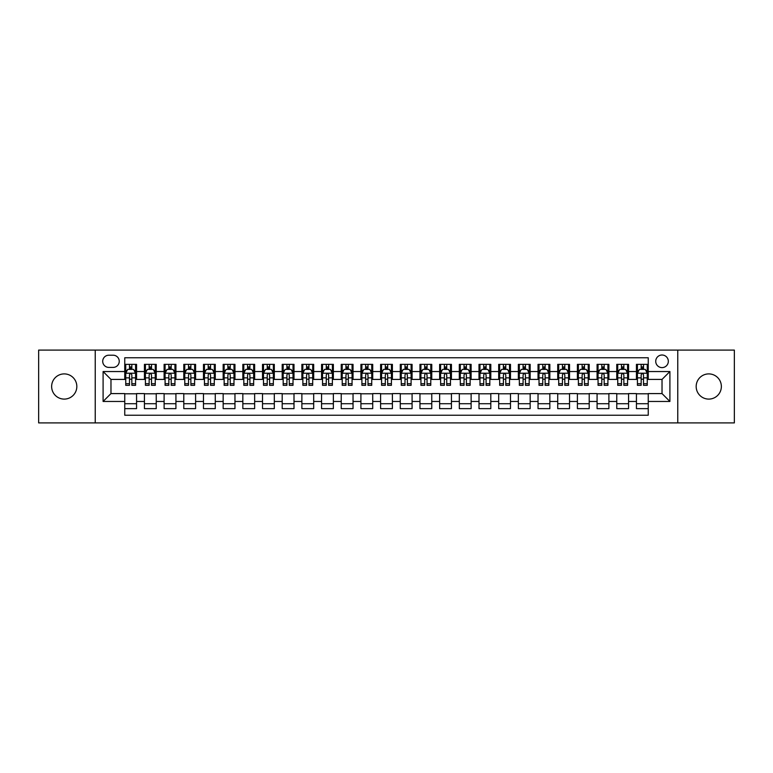 <?xml version="1.0" encoding="UTF-8"?>
<svg xmlns="http://www.w3.org/2000/svg" width="773" height="773" viewBox="0 0 773 773"><rect width="100%" height="100%" fill="white"/><g stroke="black" fill="none" stroke-linecap="round" stroke-linejoin="round"><path stroke-width="1.16" d="M708.764 373.9A12.6 12.6 0 0 0 696.173 386.5A12.6 12.6 0 0 0 708.764 399.1A12.6 12.6 0 0 0 721.364 386.5A12.6 12.6 0 0 0 708.764 373.9M64.236 373.9A12.6 12.6 0 0 0 51.636 386.5A12.6 12.6 0 0 0 64.236 399.1A12.6 12.6 0 0 0 76.827 386.5A12.6 12.6 0 0 0 64.236 373.9M662.026 355.01A6.3 6.3 0 0 0 655.726 361.31A6.3 6.3 0 0 0 662.026 367.61A6.3 6.3 0 0 0 668.326 361.31A6.3 6.3 0 0 0 662.026 355.01M677.766 422.908L734.35 422.908L734.35 350.092L677.766 350.092L677.766 422.908L95.234 422.908L95.234 350.092L38.65 350.092L38.65 422.908L95.234 422.908M648.247 364.363L636.44 364.363L636.44 371.542L628.565 371.542L628.565 379.417L636.44 379.417L636.44 371.542M628.565 371.542L628.565 364.363L616.757 364.363L616.757 371.542L608.892 371.542L608.892 379.417L616.757 379.417L616.757 371.542M608.892 371.542L608.892 364.363L597.075 364.363L597.075 371.542L589.21 371.542L589.21 379.417L597.075 379.417L597.075 371.542M589.21 371.542L589.21 364.363L577.402 364.363L577.402 371.542L569.527 371.542L569.527 379.417L577.402 379.417L577.402 371.542M569.527 371.542L569.527 364.363L557.72 364.363L557.72 371.542L549.845 371.542L549.845 379.417L557.72 379.417L557.72 371.542M549.845 371.542L549.845 364.363L538.037 364.363L538.037 371.542L530.162 371.542L530.162 379.417L538.037 379.417L538.037 371.542M530.162 371.542L530.162 364.363L518.354 364.363L518.354 371.542L510.489 371.542L510.489 379.417L518.354 379.417L518.354 371.542M510.489 371.542L510.489 364.363L498.682 364.363L498.682 371.542L490.807 371.542L490.807 379.417L498.682 379.417L498.682 371.542M490.807 371.542L490.807 364.363L478.999 364.363L478.999 371.542L471.124 371.542L471.124 379.417L478.999 379.417L478.999 371.542M471.124 371.542L471.124 364.363L459.317 364.363L459.317 371.542L451.442 371.542L451.442 379.417L459.317 379.417L459.317 371.542M451.442 371.542L451.442 364.363L439.634 364.363L439.634 371.542L431.769 371.542L431.769 379.417L439.634 379.417L439.634 371.542M431.769 371.542L431.769 364.363L419.961 364.363L419.961 371.542L412.086 371.542L412.086 379.417L419.961 379.417L419.961 371.542M412.086 371.542L412.086 364.363L400.279 364.363L400.279 371.542L392.404 371.542L392.404 379.417L400.279 379.417L400.279 371.542M392.404 371.542L392.404 364.363L380.596 364.363L380.596 371.542L372.721 371.542L372.721 379.417L380.596 379.417L380.596 371.542M372.721 371.542L372.721 364.363L360.914 364.363L360.914 371.542L353.039 371.542L353.039 379.417L360.914 379.417L360.914 371.542M353.039 371.542L353.039 364.363L341.231 364.363L341.231 371.542L333.366 371.542L333.366 379.417L341.231 379.417L341.231 371.542M333.366 371.542L333.366 364.363L321.558 364.363L321.558 371.542L313.683 371.542L313.683 379.417L321.558 379.417L321.558 371.542M313.683 371.542L313.683 364.363L301.876 364.363L301.876 371.542L294.001 371.542L294.001 379.417L301.876 379.417L301.876 371.542M294.001 371.542L294.001 364.363L282.193 364.363L282.193 371.542L274.318 371.542L274.318 379.417L282.193 379.417L282.193 371.542M274.318 371.542L274.318 364.363L262.511 364.363L262.511 371.542L254.646 371.542L254.646 379.417L262.511 379.417L262.511 371.542M254.646 371.542L254.646 364.363L242.838 364.363L242.838 371.542L234.963 371.542L234.963 379.417L242.838 379.417L242.838 371.542M234.963 371.542L234.963 364.363L223.155 364.363L223.155 371.542L215.281 371.542L215.281 379.417L223.155 379.417L223.155 371.542M215.281 371.542L215.281 364.363L203.473 364.363L203.473 371.542L195.598 371.542L195.598 379.417L203.473 379.417L203.473 371.542M195.598 371.542L195.598 364.363L183.79 364.363L183.79 371.542L175.925 371.542L175.925 379.417L183.79 379.417L183.79 371.542M175.925 371.542L175.925 364.363L164.108 364.363L164.108 371.542L156.243 371.542L156.243 379.417L164.108 379.417L164.108 371.542M156.243 371.542L156.243 364.363L144.435 364.363L144.435 379.417L136.56 379.417L136.56 364.363L124.753 364.363M124.753 408.637L136.56 408.637L136.56 393.583L144.435 393.583L144.435 408.637L156.243 408.637L156.243 393.583L164.108 393.583L164.108 401.458L156.243 401.458M164.108 401.458L164.108 408.637L175.925 408.637L175.925 393.583L183.79 393.583L183.79 401.458L175.925 401.458M183.79 401.458L183.79 408.637L195.598 408.637L195.598 393.583L203.473 393.583L203.473 401.458L195.598 401.458M203.473 401.458L203.473 408.637L215.281 408.637L215.281 393.583L223.155 393.583L223.155 401.458L215.281 401.458M223.155 401.458L223.155 408.637L234.963 408.637L234.963 393.583L242.838 393.583L242.838 401.458L234.963 401.458M242.838 401.458L242.838 408.637L254.646 408.637L254.646 393.583L262.511 393.583L262.511 401.458L254.646 401.458M262.511 401.458L262.511 408.637L274.318 408.637L274.318 393.583L282.193 393.583L282.193 401.458L274.318 401.458M282.193 401.458L282.193 408.637L294.001 408.637L294.001 393.583L301.876 393.583L301.876 401.458L294.001 401.458M301.876 401.458L301.876 408.637L313.683 408.637L313.683 393.583L321.558 393.583L321.558 401.458L313.683 401.458M321.558 401.458L321.558 408.637L333.366 408.637L333.366 393.583L341.231 393.583L341.231 401.458L333.366 401.458M341.231 401.458L341.231 408.637L353.039 408.637L353.039 393.583L360.914 393.583L360.914 401.458L353.039 401.458M360.914 401.458L360.914 408.637L372.721 408.637L372.721 393.583L380.596 393.583L380.596 401.458L372.721 401.458M380.596 401.458L380.596 408.637L392.404 408.637L392.404 393.583L400.279 393.583L400.279 401.458L392.404 401.458M400.279 401.458L400.279 408.637L412.086 408.637L412.086 393.583L419.961 393.583L419.961 401.458L412.086 401.458M419.961 401.458L419.961 408.637L431.769 408.637L431.769 393.583L439.634 393.583L439.634 401.458L431.769 401.458M439.634 401.458L439.634 408.637L451.442 408.637L451.442 393.583L459.317 393.583L459.317 401.458L451.442 401.458M459.317 401.458L459.317 408.637L471.124 408.637L471.124 393.583L478.999 393.583L478.999 401.458L471.124 401.458M478.999 401.458L478.999 408.637L490.807 408.637L490.807 393.583L498.682 393.583L498.682 401.458L490.807 401.458M498.682 401.458L498.682 408.637L510.489 408.637L510.489 393.583L518.354 393.583L518.354 401.458L510.489 401.458M518.354 401.458L518.354 408.637L530.162 408.637L530.162 393.583L538.037 393.583L538.037 401.458L530.162 401.458M538.037 401.458L538.037 408.637L549.845 408.637L549.845 393.583L557.72 393.583L557.72 401.458L549.845 401.458M557.72 401.458L557.72 408.637L569.527 408.637L569.527 393.583L577.402 393.583L577.402 401.458L569.527 401.458M577.402 401.458L577.402 408.637L589.21 408.637L589.21 393.583L597.075 393.583L597.075 401.458L589.21 401.458M597.075 401.458L597.075 408.637L608.892 408.637L608.892 393.583L616.757 393.583L616.757 401.458L608.892 401.458M616.757 401.458L616.757 408.637L628.565 408.637L628.565 393.583L636.44 393.583L636.44 401.458L628.565 401.458M108.809 367.407L113.138 367.407A6.097 6.097 0 0 0 119.245 361.31A6.097 6.097 0 0 0 113.138 355.213L108.809 355.213A6.097 6.097 0 0 0 102.712 361.31A6.097 6.097 0 0 0 108.809 367.407M677.766 350.092L95.234 350.092M648.247 371.542L648.247 357.764L124.753 357.764L124.753 379.417L110.974 379.417L110.974 393.583L124.753 393.583L124.753 415.236L648.247 415.236L648.247 393.583L662.026 393.583L662.026 379.417L648.247 379.417L648.247 371.542L669.901 371.542L669.901 401.458L648.247 401.458M124.753 401.458L103.099 401.458L103.099 371.542L124.753 371.542M636.44 401.458L636.44 408.637L648.247 408.637M124.753 369.281L125.738 369.281M129.478 369.281L131.835 369.281M135.575 369.281L136.56 369.281M124.753 379.214L125.738 379.214M129.478 379.214L131.835 379.214M135.575 379.214L136.56 379.214M124.753 393.786L136.56 393.786M124.753 403.719L136.56 403.719M144.435 379.214L145.421 379.214M149.15 379.214L151.518 379.214M155.257 379.214L156.243 379.214M144.435 369.281L145.421 369.281M149.15 369.281L151.518 369.281M155.257 369.281L156.243 369.281M144.435 393.786L156.243 393.786M144.435 403.719L156.243 403.719M164.108 393.786L175.925 393.786M164.108 403.719L175.925 403.719M164.108 369.281L165.093 369.281M168.833 369.281L171.2 369.281M174.94 369.281L175.925 369.281M164.108 379.214L165.093 379.214M168.833 379.214L171.2 379.214M174.94 379.214L175.925 379.214M183.79 393.786L195.598 393.786M183.79 403.719L195.598 403.719M183.79 369.281L184.776 369.281M188.515 369.281L190.873 369.281M194.612 369.281L195.598 369.281M183.79 379.214L184.776 379.214M188.515 379.214L190.873 379.214M194.612 379.214L195.598 379.214M203.473 393.786L215.281 393.786M203.473 403.719L215.281 403.719M203.473 369.281L204.459 369.281M208.198 369.281L210.556 369.281M214.295 369.281L215.281 369.281M203.473 379.214L204.459 379.214M208.198 379.214L210.556 379.214M214.295 379.214L215.281 379.214M223.155 393.786L234.963 393.786M223.155 403.719L234.963 403.719M223.155 369.281L224.141 369.281M227.88 369.281L230.238 369.281M233.977 369.281L234.963 369.281M223.155 379.214L224.141 379.214M227.88 379.214L230.238 379.214M233.977 379.214L234.963 379.214M242.838 393.786L254.646 393.786M242.838 403.719L254.646 403.719M242.838 369.281L243.814 369.281M247.553 369.281L249.921 369.281M253.66 369.281L254.646 369.281M242.838 379.214L243.814 379.214M247.553 379.214L249.921 379.214M253.66 379.214L254.646 379.214M262.511 393.786L274.318 393.786M262.511 403.719L274.318 403.719M262.511 369.281L263.496 369.281M267.236 369.281L269.603 369.281M273.342 369.281L274.318 369.281M262.511 379.214L263.496 379.214M267.236 379.214L269.603 379.214M273.342 379.214L274.318 379.214M282.193 393.786L294.001 393.786M282.193 403.719L294.001 403.719M282.193 369.281L283.179 369.281M286.918 369.281L289.276 369.281M293.015 369.281L294.001 369.281M282.193 379.214L283.179 379.214M286.918 379.214L289.276 379.214M293.015 379.214L294.001 379.214M301.876 393.786L313.683 393.786M301.876 403.719L313.683 403.719M301.876 369.281L302.861 369.281M306.601 369.281L308.958 369.281M312.698 369.281L313.683 369.281M301.876 379.214L302.861 379.214M306.601 379.214L308.958 379.214M312.698 379.214L313.683 379.214M321.558 393.786L333.366 393.786M321.558 403.719L333.366 403.719M321.558 369.281L322.534 369.281M326.274 369.281L328.641 369.281M332.38 369.281L333.366 369.281M321.558 379.214L322.534 379.214M326.274 379.214L328.641 379.214M332.38 379.214L333.366 379.214M341.231 393.786L353.039 393.786M341.231 403.719L353.039 403.719M341.231 369.281L342.217 369.281M345.956 369.281L348.323 369.281M352.063 369.281L353.039 369.281M341.231 379.214L342.217 379.214M345.956 379.214L348.323 379.214M352.063 379.214L353.039 379.214M360.914 393.786L372.721 393.786M360.914 403.719L372.721 403.719M360.914 369.281L361.899 369.281M365.639 369.281L367.996 369.281M371.736 369.281L372.721 369.281M360.914 379.214L361.899 379.214M365.639 379.214L367.996 379.214M371.736 379.214L372.721 379.214M380.596 393.786L392.404 393.786M380.596 403.719L392.404 403.719M380.596 369.281L381.582 369.281M385.321 369.281L387.679 369.281M391.418 369.281L392.404 369.281M380.596 379.214L381.582 379.214M385.321 379.214L387.679 379.214M391.418 379.214L392.404 379.214M400.279 393.786L412.086 393.786M400.279 403.719L412.086 403.719M400.279 369.281L401.264 369.281M405.004 369.281L407.361 369.281M411.101 369.281L412.086 369.281M400.279 379.214L401.264 379.214M405.004 379.214L407.361 379.214M411.101 379.214L412.086 379.214M419.961 393.786L431.769 393.786M419.961 403.719L431.769 403.719M419.961 369.281L420.937 369.281M424.677 369.281L427.044 369.281M430.783 369.281L431.769 369.281M419.961 379.214L420.937 379.214M424.677 379.214L427.044 379.214M430.783 379.214L431.769 379.214M439.634 393.786L451.442 393.786M439.634 403.719L451.442 403.719M439.634 369.281L440.62 369.281M444.359 369.281L446.726 369.281M450.466 369.281L451.442 369.281M439.634 379.214L440.62 379.214M444.359 379.214L446.726 379.214M450.466 379.214L451.442 379.214M459.317 393.786L471.124 393.786M459.317 403.719L471.124 403.719M459.317 369.281L460.302 369.281M464.042 369.281L466.399 369.281M470.139 369.281L471.124 369.281M459.317 379.214L460.302 379.214M464.042 379.214L466.399 379.214M470.139 379.214L471.124 379.214M478.999 393.786L490.807 393.786M478.999 403.719L490.807 403.719M478.999 369.281L479.985 369.281M483.724 369.281L486.082 369.281M489.821 369.281L490.807 369.281M478.999 379.214L479.985 379.214M483.724 379.214L486.082 379.214M489.821 379.214L490.807 379.214M498.682 393.786L510.489 393.786M498.682 403.719L510.489 403.719M498.682 369.281L499.658 369.281M503.397 369.281L505.764 369.281M509.504 369.281L510.489 369.281M498.682 379.214L499.658 379.214M503.397 379.214L505.764 379.214M509.504 379.214L510.489 379.214M518.354 393.786L530.162 393.786M518.354 403.719L530.162 403.719M518.354 369.281L519.34 369.281M523.079 369.281L525.447 369.281M529.186 369.281L530.162 369.281M518.354 379.214L519.34 379.214M523.079 379.214L525.447 379.214M529.186 379.214L530.162 379.214M538.037 393.786L549.845 393.786M538.037 403.719L549.845 403.719M538.037 369.281L539.023 369.281M542.762 369.281L545.12 369.281M548.859 369.281L549.845 369.281M538.037 379.214L539.023 379.214M542.762 379.214L545.12 379.214M548.859 379.214L549.845 379.214M557.72 393.786L569.527 393.786M557.72 403.719L569.527 403.719M557.72 369.281L558.705 369.281M562.444 369.281L564.802 369.281M568.542 369.281L569.527 369.281M557.72 379.214L558.705 379.214M562.444 379.214L564.802 379.214M568.542 379.214L569.527 379.214M577.402 393.786L589.21 393.786M577.402 403.719L589.21 403.719M577.402 369.281L578.388 369.281M582.127 369.281L584.485 369.281M588.224 369.281L589.21 369.281M577.402 379.214L578.388 379.214M582.127 379.214L584.485 379.214M588.224 379.214L589.21 379.214M597.075 393.786L608.892 393.786M597.075 403.719L608.892 403.719M597.075 369.281L598.06 369.281M601.8 369.281L604.167 369.281M607.907 369.281L608.892 369.281M597.075 379.214L598.06 379.214M601.8 379.214L604.167 379.214M607.907 379.214L608.892 379.214M616.757 393.786L628.565 393.786M616.757 403.719L628.565 403.719M616.757 369.281L617.743 369.281M621.482 369.281L623.85 369.281M627.579 369.281L628.565 369.281M616.757 379.214L617.743 379.214M621.482 379.214L623.85 379.214M627.579 379.214L628.565 379.214M636.44 393.786L648.247 393.786M636.44 403.719L648.247 403.719M636.44 369.281L637.425 369.281M641.165 369.281L643.523 369.281M647.262 369.281L648.247 369.281M636.44 379.214L637.425 379.214M641.165 379.214L643.523 379.214M647.262 379.214L648.247 379.214M110.974 379.417L103.099 371.542M110.974 393.583L103.099 401.458M669.901 371.542L662.026 379.417M669.901 401.458L662.026 393.583M131.835 366.914L129.478 366.914M135.575 383.717L131.835 383.717L131.835 385.321L135.575 385.321L135.575 373.311L133.603 369.378L127.7 369.378L125.738 373.311L125.738 385.321L129.478 385.321L129.478 383.717L125.738 383.717M125.738 373.311L125.738 364.363M135.575 373.311L135.575 364.363M129.478 369.378L129.478 364.363M131.835 364.363L131.835 369.378M131.835 383.717L131.835 374.789C131.052 373.272 130.26 373.272 129.478 374.789L129.478 383.717M151.518 366.914L149.15 366.914M155.257 383.717L151.518 383.717L151.518 385.321L155.257 385.321L155.257 373.311L153.286 369.378L147.382 369.378L145.421 373.311L145.421 385.321L149.15 385.321L149.15 383.717L145.421 383.717M145.421 373.311L145.421 364.363M155.257 373.311L155.257 364.363M149.15 369.378L149.15 364.363M151.518 364.363L151.518 369.378M151.518 383.717L151.518 374.789C150.735 373.272 149.943 373.272 149.15 374.789L149.15 383.717M171.2 366.914L168.833 366.914M174.94 383.717L171.2 383.717L171.2 385.321L174.94 385.321L174.94 373.311L172.968 369.378L167.065 369.378L165.093 373.311L165.093 385.321L168.833 385.321L168.833 383.717L165.093 383.717M165.093 373.311L165.093 364.363M174.94 373.311L174.94 364.363M168.833 369.378L168.833 364.363M171.2 364.363L171.2 369.378M171.2 383.717L171.2 374.789C170.408 373.272 169.625 373.272 168.833 374.789L168.833 383.717M190.873 366.914L188.515 366.914M194.612 383.717L190.873 383.717L190.873 385.321L194.612 385.321L194.612 373.311L192.651 369.378L186.747 369.378L184.776 373.311L184.776 385.321L188.515 385.321L188.515 383.717L184.776 383.717M184.776 373.311L184.776 364.363M194.612 373.311L194.612 364.363M188.515 369.378L188.515 364.363M190.873 364.363L190.873 369.378M190.873 383.717L190.873 374.789C190.09 373.272 189.308 373.272 188.515 374.789L188.515 383.717M210.556 366.914L208.198 366.914M214.295 383.717L210.556 383.717L210.556 385.321L214.295 385.321L214.295 373.311L212.333 369.378L206.43 369.378L204.459 373.311L204.459 385.321L208.198 385.321L208.198 383.717L204.459 383.717M204.459 373.311L204.459 364.363M214.295 373.311L214.295 364.363M208.198 369.378L208.198 364.363M210.556 364.363L210.556 369.378M210.556 383.717L210.556 374.789C209.773 373.272 208.981 373.272 208.198 374.789L208.198 383.717M230.238 366.914L227.88 366.914M233.977 383.717L230.238 383.717L230.238 385.321L233.977 385.321L233.977 373.311L232.006 369.378L226.103 369.378L224.141 373.311L224.141 385.321L227.88 385.321L227.88 383.717L224.141 383.717M224.141 373.311L224.141 364.363M233.977 373.311L233.977 364.363M227.88 369.378L227.88 364.363M230.238 364.363L230.238 369.378M230.238 383.717L230.238 374.789C229.455 373.272 228.663 373.272 227.88 374.789L227.88 383.717M249.921 366.914L247.553 366.914M253.66 383.717L249.921 383.717L249.921 385.321L253.66 385.321L253.66 373.311L251.689 369.378L245.785 369.378L243.814 373.311L243.814 385.321L247.553 385.321L247.553 383.717L243.814 383.717M243.814 373.311L243.814 364.363M253.66 373.311L253.66 364.363M247.553 369.378L247.553 364.363M249.921 364.363L249.921 369.378M249.921 383.717L249.921 374.789C249.128 373.272 248.346 373.272 247.553 374.789L247.553 383.717M269.603 366.914L267.236 366.914M273.342 383.717L269.603 383.717L269.603 385.321L273.342 385.321L273.342 373.311L271.371 369.378L265.468 369.378L263.496 373.311L263.496 385.321L267.236 385.321L267.236 383.717L263.496 383.717M263.496 373.311L263.496 364.363M273.342 373.311L273.342 364.363M267.236 369.378L267.236 364.363M269.603 364.363L269.603 369.378M269.603 383.717L269.603 374.789C268.811 373.272 268.028 373.272 267.236 374.789L267.236 383.717M289.276 366.914L286.918 366.914M293.015 383.717L289.276 383.717L289.276 385.321L293.015 385.321L293.015 373.311L291.054 369.378L285.15 369.378L283.179 373.311L283.179 385.321L286.918 385.321L286.918 383.717L283.179 383.717M283.179 373.311L283.179 364.363M293.015 373.311L293.015 364.363M286.918 369.378L286.918 364.363M289.276 364.363L289.276 369.378M289.276 383.717L289.276 374.789C288.493 373.272 287.701 373.272 286.918 374.789L286.918 383.717M308.958 366.914L306.601 366.914M312.698 383.717L308.958 383.717L308.958 385.321L312.698 385.321L312.698 373.311L310.727 369.378L304.823 369.378L302.861 373.311L302.861 385.321L306.601 385.321L306.601 383.717L302.861 383.717M302.861 373.311L302.861 364.363M312.698 373.311L312.698 364.363M306.601 369.378L306.601 364.363M308.958 364.363L308.958 369.378M308.958 383.717L308.958 374.789C308.176 373.272 307.383 373.272 306.601 374.789L306.601 383.717M328.641 366.914L326.274 366.914M332.38 383.717L328.641 383.717L328.641 385.321L332.38 385.321L332.38 373.311L330.409 369.378L324.505 369.378L322.534 373.311L322.534 385.321L326.274 385.321L326.274 383.717L322.534 383.717M322.534 373.311L322.534 364.363M332.38 373.311L332.38 364.363M326.274 369.378L326.274 364.363M328.641 364.363L328.641 369.378M328.641 383.717L328.641 374.789C327.858 373.272 327.066 373.272 326.274 374.789L326.274 383.717M348.323 366.914L345.956 366.914M352.063 383.717L348.323 383.717L348.323 385.321L352.063 385.321L352.063 373.311L350.092 369.378L344.188 369.378L342.217 373.311L342.217 385.321L345.956 385.321L345.956 383.717L342.217 383.717M342.217 373.311L342.217 364.363M352.063 373.311L352.063 364.363M345.956 369.378L345.956 364.363M348.323 364.363L348.323 369.378M348.323 383.717L348.323 374.789C347.531 373.272 346.748 373.272 345.956 374.789L345.956 383.717M367.996 366.914L365.639 366.914M371.736 383.717L367.996 383.717L367.996 385.321L371.736 385.321L371.736 373.311L369.774 369.378L363.87 369.378L361.899 373.311L361.899 385.321L365.639 385.321L365.639 383.717L361.899 383.717M361.899 373.311L361.899 364.363M371.736 373.311L371.736 364.363M365.639 369.378L365.639 364.363M367.996 364.363L367.996 369.378M367.996 383.717L367.996 374.789C367.214 373.272 366.431 373.272 365.639 374.789L365.639 383.717M387.679 366.914L385.321 366.914M391.418 383.717L387.679 383.717L387.679 385.321L391.418 385.321L391.418 373.311L389.457 369.378L383.543 369.378L381.582 373.311L381.582 385.321L385.321 385.321L385.321 383.717L381.582 383.717M381.582 373.311L381.582 364.363M391.418 373.311L391.418 364.363M385.321 369.378L385.321 364.363M387.679 364.363L387.679 369.378M387.679 383.717L387.679 374.789C386.896 373.272 386.104 373.272 385.321 374.789L385.321 383.717M407.361 366.914L405.004 366.914M411.101 383.717L407.361 383.717L407.361 385.321L411.101 385.321L411.101 373.311L409.13 369.378L403.226 369.378L401.264 373.311L401.264 385.321L405.004 385.321L405.004 383.717L401.264 383.717M401.264 373.311L401.264 364.363M411.101 373.311L411.101 364.363M405.004 369.378L405.004 364.363M407.361 364.363L407.361 369.378M407.361 383.717L407.361 374.789C406.579 373.272 405.786 373.272 405.004 374.789L405.004 383.717M427.044 366.914L424.677 366.914M430.783 383.717L427.044 383.717L427.044 385.321L430.783 385.321L430.783 373.311L428.812 369.378L422.908 369.378L420.937 373.311L420.937 385.321L424.677 385.321L424.677 383.717L420.937 383.717M420.937 373.311L420.937 364.363M430.783 373.311L430.783 364.363M424.677 369.378L424.677 364.363M427.044 364.363L427.044 369.378M427.044 383.717L427.044 374.789C426.252 373.272 425.469 373.272 424.677 374.789L424.677 383.717M446.726 366.914L444.359 366.914M450.466 383.717L446.726 383.717L446.726 385.321L450.466 385.321L450.466 373.311L448.495 369.378L442.591 369.378L440.62 373.311L440.62 385.321L444.359 385.321L444.359 383.717L440.62 383.717M440.62 373.311L440.62 364.363M450.466 373.311L450.466 364.363M444.359 369.378L444.359 364.363M446.726 364.363L446.726 369.378M446.726 383.717L446.726 374.789C445.934 373.272 445.151 373.272 444.359 374.789L444.359 383.717M466.399 366.914L464.042 366.914M470.139 383.717L466.399 383.717L466.399 385.321L470.139 385.321L470.139 373.311L468.177 369.378L462.273 369.378L460.302 373.311L460.302 385.321L464.042 385.321L464.042 383.717L460.302 383.717M460.302 373.311L460.302 364.363M470.139 373.311L470.139 364.363M464.042 369.378L464.042 364.363M466.399 364.363L466.399 369.378M466.399 383.717L466.399 374.789C465.617 373.272 464.824 373.272 464.042 374.789L464.042 383.717M486.082 366.914L483.724 366.914M489.821 383.717L486.082 383.717L486.082 385.321L489.821 385.321L489.821 373.311L487.85 369.378L481.946 369.378L479.985 373.311L479.985 385.321L483.724 385.321L483.724 383.717L479.985 383.717M479.985 373.311L479.985 364.363M489.821 373.311L489.821 364.363M483.724 369.378L483.724 364.363M486.082 364.363L486.082 369.378M486.082 383.717L486.082 374.789C485.299 373.272 484.507 373.272 483.724 374.789L483.724 383.717M505.764 366.914L503.397 366.914M509.504 383.717L505.764 383.717L505.764 385.321L509.504 385.321L509.504 373.311L507.532 369.378L501.629 369.378L499.658 373.311L499.658 385.321L503.397 385.321L503.397 383.717L499.658 383.717M499.658 373.311L499.658 364.363M509.504 373.311L509.504 364.363M503.397 369.378L503.397 364.363M505.764 364.363L505.764 369.378M505.764 383.717L505.764 374.789C504.972 373.272 504.189 373.272 503.397 374.789L503.397 383.717M525.447 366.914L523.079 366.914M529.186 383.717L525.447 383.717L525.447 385.321L529.186 385.321L529.186 373.311L527.215 369.378L521.311 369.378L519.34 373.311L519.34 385.321L523.079 385.321L523.079 383.717L519.34 383.717M519.34 373.311L519.34 364.363M529.186 373.311L529.186 364.363M523.079 369.378L523.079 364.363M525.447 364.363L525.447 369.378M525.447 383.717L525.447 374.789C524.654 373.272 523.872 373.272 523.079 374.789L523.079 383.717M545.12 366.914L542.762 366.914M548.859 383.717L545.12 383.717L545.12 385.321L548.859 385.321L548.859 373.311L546.898 369.378L540.994 369.378L539.023 373.311L539.023 385.321L542.762 385.321L542.762 383.717L539.023 383.717M539.023 373.311L539.023 364.363M548.859 373.311L548.859 364.363M542.762 369.378L542.762 364.363M545.12 364.363L545.12 369.378M545.12 383.717L545.12 374.789C544.337 373.272 543.554 373.272 542.762 374.789L542.762 383.717M564.802 366.914L562.444 366.914M568.542 383.717L564.802 383.717L564.802 385.321L568.542 385.321L568.542 373.311L566.57 369.378L560.667 369.378L558.705 373.311L558.705 385.321L562.444 385.321L562.444 383.717L558.705 383.717M558.705 373.311L558.705 364.363M568.542 373.311L568.542 364.363M562.444 369.378L562.444 364.363M564.802 364.363L564.802 369.378M564.802 383.717L564.802 374.789C564.019 373.272 563.227 373.272 562.444 374.789L562.444 383.717M584.485 366.914L582.127 366.914M588.224 383.717L584.485 383.717L584.485 385.321L588.224 385.321L588.224 373.311L586.253 369.378L580.349 369.378L578.388 373.311L578.388 385.321L582.127 385.321L582.127 383.717L578.388 383.717M578.388 373.311L578.388 364.363M588.224 373.311L588.224 364.363M582.127 369.378L582.127 364.363M584.485 364.363L584.485 369.378M584.485 383.717L584.485 374.789C583.702 373.272 582.91 373.272 582.127 374.789L582.127 383.717M604.167 366.914L601.8 366.914M607.907 383.717L604.167 383.717L604.167 385.321L607.907 385.321L607.907 373.311L605.935 369.378L600.032 369.378L598.06 373.311L598.06 385.321L601.8 385.321L601.8 383.717L598.06 383.717M598.06 373.311L598.06 364.363M607.907 373.311L607.907 364.363M601.8 369.378L601.8 364.363M604.167 364.363L604.167 369.378M604.167 383.717L604.167 374.789C603.375 373.272 602.592 373.272 601.8 374.789L601.8 383.717M623.85 366.914L621.482 366.914M627.579 383.717L623.85 383.717L623.85 385.321L627.579 385.321L627.579 373.311L625.618 369.378L619.714 369.378L617.743 373.311L617.743 385.321L621.482 385.321L621.482 383.717L617.743 383.717M617.743 373.311L617.743 364.363M627.579 373.311L627.579 364.363M621.482 369.378L621.482 364.363M623.85 364.363L623.85 369.378M623.85 383.717L623.85 374.789C623.057 373.272 622.275 373.272 621.482 374.789L621.482 383.717M643.523 366.914L641.165 366.914M647.262 383.717L643.523 383.717L643.523 385.321L647.262 385.321L647.262 373.311L645.3 369.378L639.397 369.378L637.425 373.311L637.425 385.321L641.165 385.321L641.165 383.717L637.425 383.717M637.425 373.311L637.425 364.363M647.262 373.311L647.262 364.363M641.165 369.378L641.165 364.363M643.523 364.363L643.523 369.378M643.523 383.717L643.523 374.789C642.74 373.272 641.948 373.272 641.165 374.789L641.165 383.717M144.435 401.458L136.56 401.458M144.435 371.542L136.56 371.542M135.526 373.214L125.786 373.214M125.738 370.46L127.159 370.46M134.144 370.46L135.575 370.46M129.478 377.871L125.738 377.871M135.575 377.871L131.835 377.871M131.835 368.17L129.478 368.17M155.209 373.214L145.469 373.214M145.421 370.46L146.841 370.46M153.827 370.46L155.257 370.46M149.15 377.871L145.421 377.871M155.257 377.871L151.518 377.871M151.518 368.17L149.15 368.17M174.891 373.214L165.142 373.214M165.093 370.46L166.524 370.46M173.51 370.46L174.94 370.46M168.833 377.871L165.093 377.871M174.94 377.871L171.2 377.871M171.2 368.17L168.833 368.17M194.564 373.214L184.824 373.214M184.776 370.46L186.206 370.46M193.192 370.46L194.612 370.46M188.515 377.871L184.776 377.871M194.612 377.871L190.873 377.871M190.873 368.17L188.515 368.17M214.247 373.214L204.507 373.214M204.459 370.46L205.879 370.46M212.875 370.46L214.295 370.46M208.198 377.871L204.459 377.871M214.295 377.871L210.556 377.871M210.556 368.17L208.198 368.17M233.929 373.214L224.189 373.214M224.141 370.46L225.561 370.46M232.547 370.46L233.977 370.46M227.88 377.871L224.141 377.871M233.977 377.871L230.238 377.871M230.238 368.17L227.88 368.17M253.612 373.214L243.862 373.214M243.814 370.46L245.244 370.46M252.23 370.46L253.66 370.46M247.553 377.871L243.814 377.871M253.66 377.871L249.921 377.871M249.921 368.17L247.553 368.17M273.284 373.214L263.545 373.214M263.496 370.46L264.926 370.46M271.912 370.46L273.342 370.46M267.236 377.871L263.496 377.871M273.342 377.871L269.603 377.871M269.603 368.17L267.236 368.17M292.967 373.214L283.227 373.214M283.179 370.46L284.609 370.46M291.595 370.46L293.015 370.46M286.918 377.871L283.179 377.871M293.015 377.871L289.276 377.871M289.276 368.17L286.918 368.17M312.65 373.214L302.91 373.214M302.861 370.46L304.282 370.46M311.268 370.46L312.698 370.46M306.601 377.871L302.861 377.871M312.698 377.871L308.958 377.871M308.958 368.17L306.601 368.17M332.332 373.214L322.592 373.214M322.534 370.46L323.964 370.46M330.95 370.46L332.38 370.46M326.274 377.871L322.534 377.871M332.38 377.871L328.641 377.871M328.641 368.17L326.274 368.17M352.015 373.214L342.265 373.214M342.217 370.46L343.647 370.46M350.633 370.46L352.063 370.46M345.956 377.871L342.217 377.871M352.063 377.871L348.323 377.871M348.323 368.17L345.956 368.17M371.687 373.214L361.948 373.214M361.899 370.46L363.329 370.46M370.315 370.46L371.736 370.46M365.639 377.871L361.899 377.871M371.736 377.871L367.996 377.871M367.996 368.17L365.639 368.17M391.37 373.214L381.63 373.214M381.582 370.46L383.002 370.46M389.998 370.46L391.418 370.46M385.321 377.871L381.582 377.871M391.418 377.871L387.679 377.871M387.679 368.17L385.321 368.17M411.052 373.214L401.313 373.214M401.264 370.46L402.685 370.46M409.671 370.46L411.101 370.46M405.004 377.871L401.264 377.871M411.101 377.871L407.361 377.871M407.361 368.17L405.004 368.17M430.735 373.214L420.985 373.214M420.937 370.46L422.367 370.46M429.353 370.46L430.783 370.46M424.677 377.871L420.937 377.871M430.783 377.871L427.044 377.871M427.044 368.17L424.677 368.17M450.408 373.214L440.668 373.214M440.62 370.46L442.05 370.46M449.036 370.46L450.466 370.46M444.359 377.871L440.62 377.871M450.466 377.871L446.726 377.871M446.726 368.17L444.359 368.17M470.09 373.214L460.35 373.214M460.302 370.46L461.732 370.46M468.718 370.46L470.139 370.46M464.042 377.871L460.302 377.871M470.139 377.871L466.399 377.871M466.399 368.17L464.042 368.17M489.773 373.214L480.033 373.214M479.985 370.46L481.405 370.46M488.391 370.46L489.821 370.46M483.724 377.871L479.985 377.871M489.821 377.871L486.082 377.871M486.082 368.17L483.724 368.17M509.455 373.214L499.716 373.214M499.658 370.46L501.088 370.46M508.074 370.46L509.504 370.46M503.397 377.871L499.658 377.871M509.504 377.871L505.764 377.871M505.764 368.17L503.397 368.17M529.138 373.214L519.388 373.214M519.34 370.46L520.77 370.46M527.756 370.46L529.186 370.46M523.079 377.871L519.34 377.871M529.186 377.871L525.447 377.871M525.447 368.17L523.079 368.17M548.811 373.214L539.071 373.214M539.023 370.46L540.453 370.46M547.439 370.46L548.859 370.46M542.762 377.871L539.023 377.871M548.859 377.871L545.12 377.871M545.12 368.17L542.762 368.17M568.493 373.214L558.753 373.214M558.705 370.46L560.125 370.46M567.121 370.46L568.542 370.46M562.444 377.871L558.705 377.871M568.542 377.871L564.802 377.871M564.802 368.17L562.444 368.17M588.176 373.214L578.436 373.214M578.388 370.46L579.808 370.46M586.794 370.46L588.224 370.46M582.127 377.871L578.388 377.871M588.224 377.871L584.485 377.871M584.485 368.17L582.127 368.17M607.858 373.214L598.109 373.214M598.06 370.46L599.49 370.46M606.476 370.46L607.907 370.46M601.8 377.871L598.06 377.871M607.907 377.871L604.167 377.871M604.167 368.17L601.8 368.17M627.531 373.214L617.791 373.214M617.743 370.46L619.173 370.46M626.159 370.46L627.579 370.46M621.482 377.871L617.743 377.871M627.579 377.871L623.85 377.871M623.85 368.17L621.482 368.17M647.214 373.214L637.474 373.214M637.425 370.46L638.856 370.46M645.841 370.46L647.262 370.46M641.165 377.871L637.425 377.871M647.262 377.871L643.523 377.871M643.523 368.17L641.165 368.17"/></g></svg>
